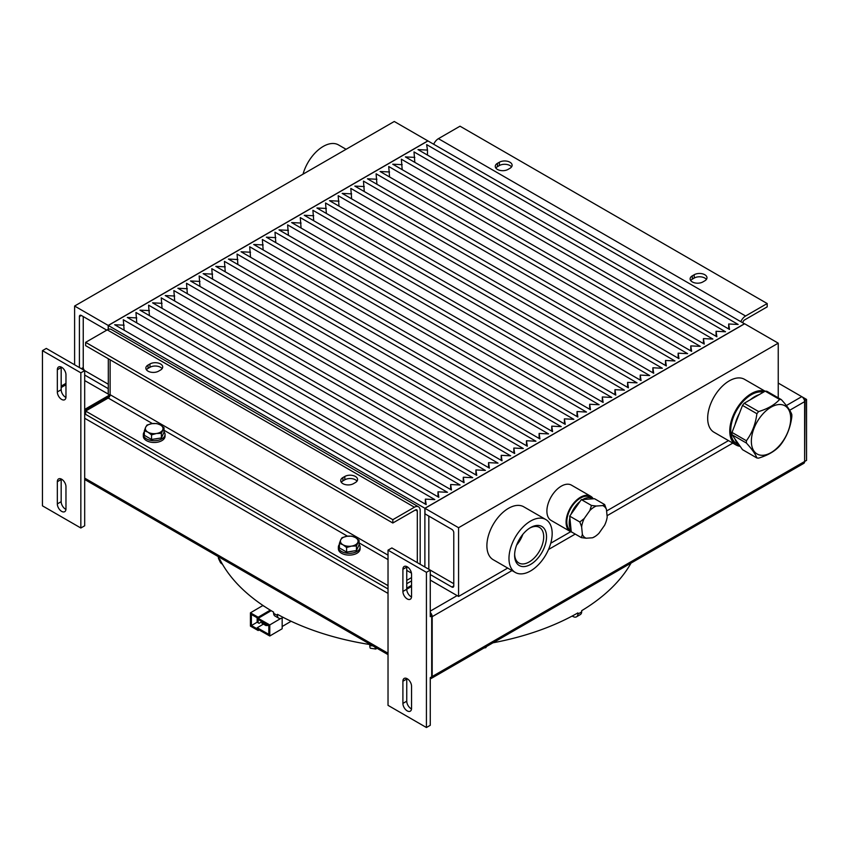 <?xml version="1.0" encoding="UTF-8"?>
<svg xmlns="http://www.w3.org/2000/svg" width="849" height="849" viewBox="0 0 849 849"><rect width="100%" height="100%" fill="white"/><g stroke="black" fill="none" stroke-linecap="round" stroke-linejoin="round"><path stroke-width="1.27" d="M739.468 445.343L735.043 439.05A29.184 16.853 120 0 0 739.468 445.343L742.504 449.662L756.894 457.972A32.135 18.551 120 0 0 758.624 458.12C767.793 455.34 774.787 451.307 779.594 446.022A32.135 18.551 120 0 0 781.324 443.868C787.002 436.11 790.493 427.1 791.809 416.838A32.135 18.551 120 0 0 791.809 414.535C790.493 410.82 787.002 405.843 781.324 399.614L766.934 391.304A32.135 18.551 120 0 0 765.204 391.145L779.594 399.465C774.787 404.75 767.793 408.793 758.624 411.574L744.223 403.254A32.135 18.551 120 0 0 742.504 405.408L756.894 413.718C755.578 423.991 752.087 432.99 746.409 440.748L732.018 432.438A32.135 18.551 120 0 0 732.018 434.741L746.409 443.051C752.087 449.28 755.578 454.257 756.894 457.972M735.043 424.627L739.468 413.219A29.184 16.853 120 0 0 735.043 424.627L732.018 432.438M750.293 399.762L759.144 394.647A29.184 16.853 120 0 0 750.293 399.762L744.223 403.254M739.511 445.407L736.762 443.815A29.184 16.853 -60 0 1 731.551 423.29A29.184 16.853 -60 0 1 746.929 397.82A29.184 16.853 -60 0 1 763.347 392.217M739.468 413.219L742.504 405.408M735.043 439.05L732.018 434.741M759.144 394.647L765.204 391.145M764.928 391.304A30.543 17.638 120 0 0 742.047 401.407A30.543 17.638 120 0 0 729.758 431.016A30.543 17.638 120 0 0 736.083 444.993A30.543 17.638 120 0 0 740.158 446.33M571.08 530.041L569.711 516.139L581.342 499.605L594.523 498.713L604.647 504.561L602.641 505.59L596.253 506.025L591.466 505.452L589.864 510.504L584.218 518.527L579.835 521.986L581.629 526.815L582.372 534.403L581.385 537.629L571.25 531.782L571.08 530.041A19.347 11.164 -60 0 1 569.881 517.879M571.006 514.292A19.347 11.164 -60 0 1 580.047 501.441M582.807 499.499A19.347 11.164 -60 0 1 592.56 498.501A19.347 11.164 -60 0 1 593.058 498.819M571.154 530.816L570.815 530.614A19.347 11.164 -60 0 1 567.854 515.12A19.347 11.164 -60 0 1 580.483 498.066A19.347 11.164 -60 0 1 590.161 497.111L592.56 498.501M579.835 521.986L569.711 516.139M581.385 537.629L586.171 538.213L592.56 537.778L594.565 536.748M592.56 537.778A18.328 10.581 -60 0 0 594.99 536.515A18.328 10.581 -60 0 0 598.948 533.289L604.594 525.276A18.328 10.581 -60 0 0 607.184 516.988L606.441 509.4L604.647 504.561M591.466 505.452L581.342 499.605M586.171 538.213A18.328 10.581 -60 0 1 582.372 534.403M602.641 505.59A18.328 10.581 -60 0 1 606.441 509.4M589.864 510.504A18.328 10.581 -60 0 1 596.253 506.025M581.629 526.815A18.328 10.581 -60 0 1 584.218 518.527M781.324 399.614A32.135 18.551 120 0 0 779.594 399.465M758.624 411.574A32.135 18.551 120 0 0 756.894 413.718M746.409 440.748A32.135 18.551 120 0 0 746.409 443.051M790.695 417.559A27.826 16.067 -60 0 1 771.465 452.368A27.826 16.067 -60 0 1 751.354 441.268A27.826 16.067 -60 0 1 770.605 407.435A27.826 16.067 -60 0 1 790.695 417.559M778.236 397.831L778.236 343.166L458.577 527.717L458.577 596.444L430.263 580.09M728.484 440.61L606.6 510.981M570.698 531.707L550.757 543.222M507.702 568.077L458.577 596.444M765.098 391.209L744.552 379.344A30.543 17.638 120 0 0 721.013 387.526A30.543 17.638 120 0 0 707.673 418.26A30.543 17.638 120 0 0 714.009 432.247L736.083 444.993M545.843 519.556L523.769 506.811A30.543 17.638 120 0 0 500.231 514.993A30.543 17.638 120 0 0 486.891 545.737A30.543 17.638 120 0 0 493.216 559.714L515.301 572.459A30.543 17.638 120 0 0 545.843 554.822A30.543 17.638 120 0 0 545.843 519.556A30.543 17.638 120 0 0 522.305 527.738A30.543 17.638 120 0 0 508.976 558.483A30.543 17.638 120 0 0 515.301 572.459M593.249 498.798A20.365 11.759 120 0 0 590.671 496.23L571.473 485.15A20.365 11.759 120 0 0 555.777 490.605A20.365 11.759 120 0 0 546.894 511.098A20.365 11.759 120 0 0 551.107 520.416L570.305 531.495A20.365 11.759 120 0 0 571.939 532.174M453.78 583.698L430.263 570.114L430.263 616.671L431.695 615.843L430.263 615.005M428.819 569.286L428.819 516.086M430.263 574.55L451.859 587.02A2.717 1.571 -120 0 0 453.217 587.158A2.717 1.571 -120 0 0 453.78 585.916L453.78 532.705A2.717 1.571 -120 0 0 451.859 529.383L424.978 513.868L424.978 508.318L458.577 527.717M778.236 343.166L744.637 323.777L424.978 508.318M529.85 528.025A20.556 11.875 -60 0 1 539.433 527.388A20.556 11.875 -60 0 1 543.689 536.791A20.556 11.875 -60 0 1 534.721 557.485A20.556 11.875 -60 0 1 518.877 562.993A20.556 11.875 -60 0 1 514.632 554.376M546.533 536.791A22.573 13.032 120 0 0 530.572 527.579A22.573 13.032 120 0 0 514.611 555.225A22.573 13.032 120 0 0 530.572 564.436A22.573 13.032 120 0 0 546.533 536.791M516.627 545.09A20.556 11.875 120 0 0 522.804 534.392M521.87 535.581A22.573 13.032 -60 0 1 517.19 543.689M590.671 496.23A20.365 11.759 120 0 0 574.975 501.685A20.365 11.759 120 0 0 566.092 522.177A20.365 11.759 120 0 0 570.305 531.495M406.745 588.134L411.542 585.354M388.025 550.163L391.867 547.945L430.263 570.114L426.421 572.332L426.421 727.519L388.025 705.349L388.025 550.163L426.421 572.332M406.767 566.559A6.113 3.523 -120 0 0 406.745 567.068L406.745 589.238A6.113 3.523 -120 0 0 411.521 596.953M402.904 569.286A6.113 3.523 60 0 1 404.166 566.485A6.113 3.523 60 0 1 408.878 568.13A6.113 3.523 60 0 1 411.542 574.274L411.542 596.444A6.113 3.523 60 0 1 410.279 599.235A6.113 3.523 60 0 1 405.567 597.6A6.113 3.523 60 0 1 402.904 591.456L402.904 569.286L406.745 567.068M431.695 615.843L431.695 676.802L430.263 677.64L430.263 725.301L426.421 727.519M402.904 681.238A6.113 3.523 60 0 1 404.166 678.436A6.113 3.523 60 0 1 408.878 680.081A6.113 3.523 60 0 1 411.542 686.225L411.542 708.395A6.113 3.523 60 0 1 410.279 711.186A6.113 3.523 60 0 1 405.567 709.552A6.113 3.523 60 0 1 402.904 703.407L402.904 681.238L406.745 679.02L406.745 701.189A6.113 3.523 -120 0 0 411.521 708.904M388.025 593.398L84.688 418.26L84.688 478.125L388.025 653.252M80.846 528.004L80.846 372.817L42.45 350.648L42.45 505.834L80.846 528.004L84.688 525.786L84.688 478.125M84.688 418.26L84.688 370.599L46.292 348.43L42.45 350.648M80.846 372.817L84.688 370.599M61.192 367.044A6.113 3.523 -120 0 0 61.17 367.553L61.17 389.723A6.113 3.523 -120 0 0 65.946 397.438M61.192 478.995A6.113 3.523 -120 0 0 61.17 479.505L61.17 501.674A6.113 3.523 -120 0 0 65.946 509.389M57.329 369.771A6.113 3.523 60 0 1 58.592 366.97A6.113 3.523 60 0 1 63.304 368.615A6.113 3.523 60 0 1 65.967 374.759L65.967 396.929A6.113 3.523 60 0 1 64.704 399.72A6.113 3.523 60 0 1 59.992 398.085A6.113 3.523 60 0 1 57.329 391.941L57.329 369.771L61.17 367.553M57.329 481.723A6.113 3.523 60 0 1 58.592 478.921A6.113 3.523 60 0 1 63.304 480.566A6.113 3.523 60 0 1 65.967 486.71L65.967 508.88A6.113 3.523 60 0 1 64.704 511.671A6.113 3.523 60 0 1 59.992 510.037A6.113 3.523 60 0 1 57.329 503.892L57.329 481.723L61.17 479.505M84.688 409.398L109.648 394.987M430.263 612.426A4.075 2.356 60 0 1 432.183 616.671L432.183 676.526A4.075 2.356 60 0 1 431.334 678.393L803.791 463.363A4.075 2.356 -120 0 0 804.629 461.495L804.629 401.641A4.075 2.356 -120 0 0 801.753 396.653L778.236 383.069M411.542 586.468L402.904 591.456M430.655 615.238A2.038 1.178 -120 0 0 430.263 614.326M431.334 678.393A4.075 2.356 60 0 1 430.263 678.553M805.107 461.219L806.55 460.381L806.55 399.423L805.107 400.25L804.629 460.943M805.107 400.25L804.247 399.752M786.354 405.546L801.753 396.653L806.55 399.423M109.871 395.963L84.688 410.502M411.542 580.928L406.745 583.698M424.882 567.015L424.882 508.264L108.301 325.485L108.301 329.37M108.301 358.745L108.301 394.212L110.073 395.241M418.493 506.811L111.315 329.465A8.15 4.701 120 0 0 107.25 329.868L85.643 342.338L392.822 519.684L414.418 507.214A8.15 4.701 -60 0 1 418.493 506.811A8.15 4.701 -60 0 1 420.181 510.536L420.181 564.298M108.301 325.485L427.96 140.934L744.541 323.83M728.697 323.989L738.163 324.467L426.644 144.617L427.472 150.082L418.005 149.604L729.524 329.454L728.697 323.989L728.697 328.977M414.832 157.383L405.366 156.906L716.885 336.756L716.057 331.29L725.524 331.768L414.004 151.918L414.832 162.371M427.472 150.082L427.472 155.07M402.193 164.674L392.726 164.197L704.245 344.057L703.418 338.592L712.895 339.069L401.365 159.209L402.193 169.662M389.564 171.976L380.087 171.498L691.617 351.348L690.778 345.883L700.255 346.36L388.725 166.51L389.564 176.963M376.924 179.266L367.447 178.789L678.977 358.649L678.149 353.184L687.616 353.662L376.096 173.801L376.924 184.254M364.285 186.568L354.818 186.09L666.338 365.94L665.51 360.475L674.976 360.952L363.457 181.102L364.285 191.556M351.645 193.869L342.179 193.392L653.698 373.242L652.87 367.776L662.337 368.254L350.817 188.404L351.645 198.857M339.006 201.16L329.539 200.682L641.059 380.543L640.231 375.078L649.697 375.555L338.178 195.695L339.006 206.148M326.366 208.461L316.9 207.984L628.419 387.834L627.591 382.368L637.058 382.846L325.538 202.996L326.366 213.449M313.727 215.752L304.26 215.275L615.78 395.135L614.952 389.67L624.418 390.147L312.899 210.287L313.727 220.74M301.087 223.054L291.621 222.576L603.14 402.426L602.312 396.961L611.779 397.438L300.259 217.588L301.087 228.041M288.448 230.355L278.981 229.877L590.501 409.727L589.673 404.262L599.139 404.74L287.62 224.889L288.448 235.343M275.808 237.646L266.342 237.168L577.861 417.029L577.033 411.553L586.5 412.041L274.98 232.18L275.808 242.634M263.169 244.947L253.702 244.47L565.222 424.32L564.394 418.854L573.86 419.332L262.341 239.482L263.169 249.935M250.529 252.238L241.063 251.76L552.582 431.621L551.754 426.156L561.221 426.633L249.702 246.772L250.529 257.226M237.89 259.539L228.423 259.062L539.943 438.912L539.115 433.446L548.581 433.924L237.062 254.074L237.89 264.527M225.25 266.841L215.784 266.353L527.303 446.213L526.476 440.748L535.942 441.225L224.423 261.365L225.25 271.829M212.611 274.131L203.144 273.654L514.664 453.515L513.836 448.039L523.302 448.527L211.783 268.666L212.611 279.119M199.971 281.433L190.505 280.955L502.024 460.805L501.197 455.34L510.663 455.817L199.144 275.967L199.971 286.421M187.332 288.724L177.865 288.246L489.385 468.107L488.557 462.641L498.023 463.119L186.504 283.258L187.332 293.712M174.692 296.025L165.226 295.548L476.745 475.398L475.918 469.932L485.384 470.41L173.865 290.56L174.692 301.013M162.053 303.326L152.587 302.838L464.106 482.699L463.278 477.234L472.744 477.711L161.225 297.85L162.053 308.314M149.413 310.617L139.947 310.14L451.466 489.99L450.639 484.524L460.105 485.002L148.586 305.152L149.413 315.605M136.774 317.919L127.308 317.441L438.827 497.291L437.999 491.826L447.465 492.303L135.946 312.453L136.774 322.907M124.134 325.209L114.668 324.732L426.187 504.593L425.36 499.127L434.837 499.605L123.307 319.744L124.134 330.197M425.36 499.127L425.36 504.115M437.999 491.826L437.999 496.814M450.639 484.524L450.639 489.512M463.278 477.234L463.278 482.221M475.918 469.932L475.918 474.92M488.557 462.641L488.557 467.629M501.197 455.34L501.197 460.328M513.836 448.039L513.836 453.026M526.476 440.748L526.476 445.736M539.115 433.446L539.115 438.434M551.754 426.156L551.754 431.143M564.394 418.854L564.394 423.842M577.033 411.553L577.033 416.541M589.673 404.262L589.673 409.25M602.312 396.961L602.312 401.948M614.952 389.67L614.952 394.658M627.591 382.368L627.591 387.356M640.231 375.078L640.231 380.065M652.87 367.776L652.87 372.764M665.51 360.475L665.51 365.463M678.149 353.184L678.149 358.172M690.778 345.883L690.778 350.87M703.418 338.592L703.418 343.58M744.541 323.713L424.882 508.264M716.057 331.29L716.057 336.278M110.126 359.796L110.126 394.711A2.717 1.571 -60 0 1 108.205 398.032L85.643 411.065L85.643 414.386L388.025 588.962M85.643 342.338L85.643 345.66L392.822 523.005L392.822 519.684M149.965 363.956A7.471 4.309 180 0 1 158.094 363.022A7.471 4.309 180 0 1 162.711 367.001A7.471 4.309 180 0 1 160.525 370.047L158.604 371.151A7.471 4.309 180 0 1 150.464 372.095A7.471 4.309 180 0 1 145.858 368.105A7.471 4.309 180 0 1 148.044 365.059L149.965 363.956L149.965 367.277L148.044 368.381A7.471 4.309 0 0 0 146.431 369.771M344.821 476.459A7.471 4.309 180 0 1 352.961 475.525A7.471 4.309 180 0 1 357.578 479.505A7.471 4.309 180 0 1 355.381 482.55L353.471 483.665A7.471 4.309 180 0 1 345.331 484.599A7.471 4.309 180 0 1 340.714 480.608A7.471 4.309 180 0 1 342.911 477.562L344.821 476.459L344.821 479.781L342.911 480.884A7.471 4.309 0 0 0 341.298 482.274M417.305 562.632L417.305 511.098A2.717 1.571 120 0 0 416.742 509.846A2.717 1.571 120 0 0 415.384 509.984L392.822 523.005M162.127 368.657A7.471 4.309 0 0 0 149.965 367.277M356.994 481.171A7.471 4.309 0 0 0 344.821 479.781M388.025 585.64L85.643 411.065M406.745 580.366L411.542 577.596M359.085 544.411A10.857 6.272 180 0 1 360.103 547.064L360.103 548.836A10.857 6.272 180 0 1 359.318 551.181A10.857 6.272 180 0 1 347.177 554.991A10.857 6.272 180 0 1 338.38 548.836L338.38 547.064A10.857 6.272 180 0 1 339.398 544.411M164.027 431.801A10.857 6.272 180 0 1 165.046 434.444L165.046 436.216A10.857 6.272 180 0 1 164.26 438.562A10.857 6.272 180 0 1 152.12 442.371A10.857 6.272 180 0 1 143.322 436.216L143.322 434.444A10.857 6.272 180 0 1 144.341 431.801M360.103 547.064A10.857 6.272 180 0 1 359.318 549.409A10.857 6.272 180 0 1 347.177 553.219A10.857 6.272 180 0 1 338.38 547.064M352.866 551.107A7.896 4.553 180 0 1 349.608 551.617M165.046 434.444A10.857 6.272 180 0 1 164.26 436.789A10.857 6.272 180 0 1 152.12 440.599A10.857 6.272 180 0 1 143.322 434.444M157.808 438.498A7.896 4.553 180 0 1 154.55 438.997M740.869 321.591A8.15 4.701 -60 0 1 745.592 316.008L767.188 303.539L767.188 306.871L744.637 319.893A2.717 1.571 120 0 0 742.769 322.694M767.188 303.539L460.02 126.193L438.424 138.663A8.15 4.701 120 0 0 433.69 144.245M702.876 281.932A7.471 4.309 180 0 1 694.737 282.866A7.471 4.309 180 0 1 690.131 278.886A7.471 4.309 180 0 1 692.317 275.829L694.238 274.726A7.471 4.309 180 0 1 702.378 273.792A7.471 4.309 180 0 1 706.984 277.772A7.471 4.309 180 0 1 704.797 280.817L702.876 281.932M508.01 169.429A7.471 4.309 180 0 1 499.881 170.362A7.471 4.309 180 0 1 495.264 166.372A7.471 4.309 180 0 1 497.45 163.326L499.371 162.223A7.471 4.309 180 0 1 507.511 161.289A7.471 4.309 180 0 1 512.117 165.268A7.471 4.309 180 0 1 509.931 168.314L508.01 169.429M706.41 279.438A7.471 4.309 0 0 0 694.238 278.048L692.317 279.162A7.471 4.309 0 0 0 690.715 280.541M511.544 166.935A7.471 4.309 0 0 0 499.371 165.544L497.45 166.659A7.471 4.309 0 0 0 495.848 168.038M164.027 427.694L164.027 432.258L161.395 437.946L151.547 439.464L144.341 435.304L144.341 430.74L145.667 427.259A8.819 5.094 0 0 0 147.949 432.173A8.819 5.094 0 0 0 156.471 433.489A8.819 5.094 0 0 0 162.711 429.891A8.819 5.094 0 0 0 160.429 424.967L164.027 427.694L161.395 433.372L156.471 433.489L151.547 434.9L147.949 432.173L144.341 430.74M156.821 423.534L160.429 424.967A8.819 5.094 0 0 0 151.897 423.651L156.821 423.534M161.395 437.946L161.395 433.372M151.547 439.464L151.547 434.9M145.667 427.259L146.983 425.052L151.897 423.651A8.819 5.094 0 0 0 145.667 427.259M359.085 540.304L359.085 544.878L356.442 550.555L346.604 552.083L339.398 547.923L339.398 543.349L340.714 539.868A8.819 5.094 0 0 0 343.007 544.793A8.819 5.094 0 0 0 351.528 546.109A8.819 5.094 0 0 0 357.769 542.511A8.819 5.094 0 0 0 355.476 537.587L359.085 540.304L356.442 545.992L351.528 546.109L346.604 547.509L343.007 544.793L339.398 543.349M351.879 536.154L355.476 537.587A8.819 5.094 0 0 0 346.954 536.271L351.879 536.154M356.442 550.555L356.442 545.992M346.604 552.083L346.604 547.509M340.714 539.868L342.041 537.672L346.954 536.271A8.819 5.094 0 0 0 340.714 539.868M631.04 563.089A215.168 124.23 180 0 1 581.692 610.675L581.692 611.874L577.882 614.103L577.882 612.904A215.168 124.23 180 0 1 492.961 642.81M372.817 645.845L369.803 645.718L369.803 644.529A215.168 124.23 180 0 1 277.464 614.326L277.464 615.514L273.59 613.318L273.59 612.118A215.168 124.23 180 0 1 219.785 559.311L219.785 560.51L218.331 556.657M283.269 617.425L281.709 618.146A6.792 3.884 -60.4 0 1 278.854 618.242A6.792 3.884 -60.4 0 1 277.464 615.514M577.882 614.103A6.792 3.948 59.6 0 1 576.492 616.82A6.792 3.948 59.6 0 1 573.563 616.767L572.088 616.109M576.492 616.82L580.302 614.591A6.792 3.948 -120.4 0 0 581.692 611.874M218.331 557.485A6.792 5.338 154.4 0 0 218.734 558.982L220.188 562.006A6.792 5.338 -25.6 0 1 219.785 560.51M273.59 613.318A6.792 3.884 119.6 0 0 274.991 616.045L278.854 618.242M369.803 645.718A6.792 1.39 98.5 0 0 370.493 648.254L375.746 649.039A6.792 1.39 -81.5 0 1 375.088 647.161M222.396 564.139A6.792 5.338 -25.6 0 1 220.188 562.006M376.669 648.074L376.574 648.243A6.792 1.39 -81.5 0 1 375.746 649.039M484.004 647.978L485.681 647.713A6.792 1.475 -99.1 0 0 486.265 646.673M261.991 622.19L261.991 623.304L261.991 622.19L265.864 624.386L265.864 625.501L261.991 623.304M266.883 624.386L265.864 624.386M265.864 625.501L267.785 625.49L267.785 624.896M257.173 617.764L251.4 614.485L251.4 625.564L257.205 628.865L257.205 627.761L268.815 634.352L268.815 625.49L257.205 618.889L257.205 617.785M251.4 625.564L257.162 622.19L259.072 623.315L257.162 622.211L257.162 617.785M258.128 619.409L258.128 622.763M261.98 621.617L259.072 623.315M258.17 617.223L258.17 618.327L269.78 624.928L269.78 636.007L258.17 629.417L258.17 630.52L250.434 626.127L250.434 612.829L258.17 617.223L270.258 610.134M263.423 624.111L257.205 627.761M258.17 618.327L270.544 611.068L270.555 610.314M264.92 606.77L262.808 605.56L250.434 612.829M259.136 629.958L258.17 630.52M282.165 617.934L282.165 628.748L269.78 636.007M280.817 618.454L269.78 624.928M291.111 621.266L282.165 626.52M74.606 364.783L74.606 306.033L394.265 121.481L427.864 140.881L108.205 325.432L108.205 329.401M108.301 384.236L85.165 370.875A2.717 1.571 60 0 1 83.244 367.553L83.244 316.571M74.606 306.033L108.205 325.432M108.301 394.106L84.688 380.575M106.762 330.144L81.324 315.457A2.717 1.571 -120 0 0 79.965 315.329A2.717 1.571 -120 0 0 79.403 316.571L79.403 367.553M84.688 375.035L108.205 388.619L108.205 394.159M303.04 174.151A30.543 17.638 -60 0 1 338.496 144.914L346.095 149.297M453.78 585.916L451.859 587.02M406.745 701.189L402.904 703.407M57.329 391.941L61.17 389.723M57.329 503.892L61.17 501.674M61.17 387.505L65.967 384.735M457.133 595.616L430.263 611.131M804.629 401.641L789.676 410.269M732.814 443.104L607.067 515.704M575.229 534.085L548.528 549.494M512.021 570.57L432.183 616.671M804.629 461.495L432.183 676.526M84.688 411.616L85.643 412.168M107.25 329.868L414.418 507.214M108.205 398.032L152.438 423.577M164.027 430.263L347.496 536.197M359.085 542.882L388.025 559.587M406.745 570.39L411.436 573.107M388.025 555.15L110.126 394.711M415.384 509.984L417.305 511.098M342.911 480.884L342.911 477.562M148.044 368.381L148.044 365.059M745.592 316.008L438.424 138.663M499.371 165.544L499.371 162.223M497.45 166.659L497.45 163.326M694.238 278.048L694.238 274.726M692.317 279.162L692.317 275.829M81.324 315.457L79.403 316.571M83.244 367.553L81.324 368.668M594.99 536.515L594.098 537.077M61.17 386.125L65.967 383.355M388.025 654.632L84.688 479.494"/></g></svg>
